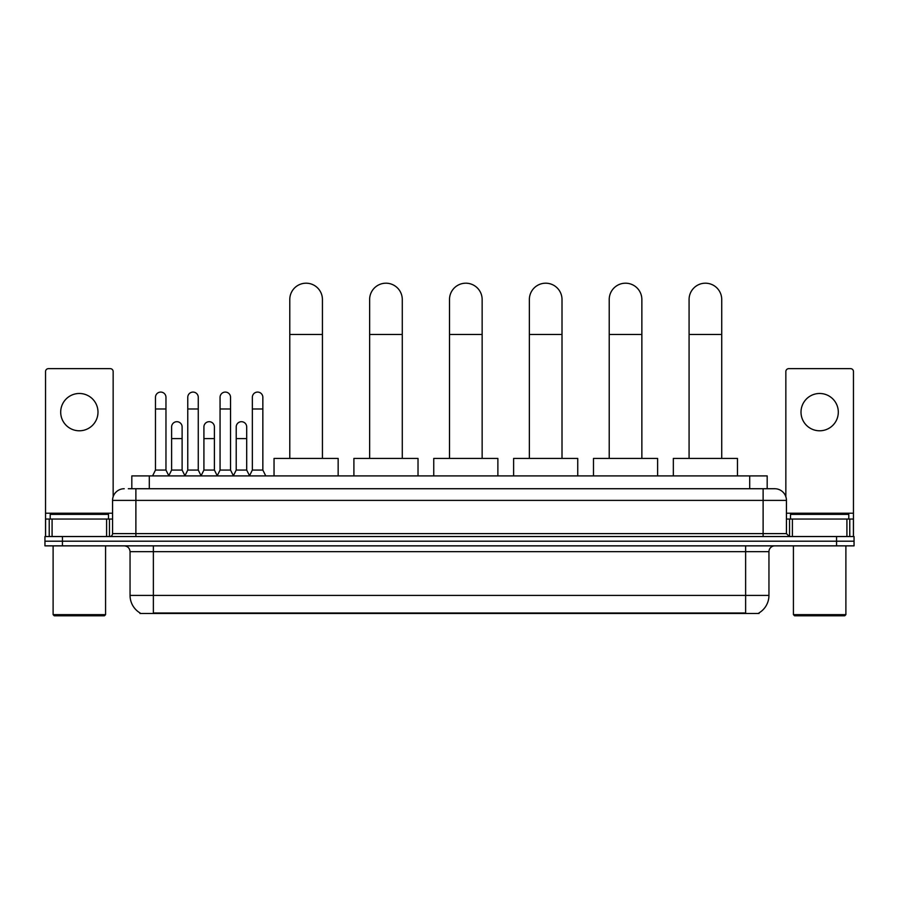 <?xml version="1.0" encoding="UTF-8"?>
<svg xmlns="http://www.w3.org/2000/svg" width="899" height="899" viewBox="0 0 899 899"><rect width="100%" height="100%" fill="white"/><g stroke="black" fill="none" stroke-linecap="round" stroke-linejoin="round"><path stroke-width="1.35" d="M131.816 488.73L131.816 475.908L767.184 475.908L767.184 488.73M759.037 612.904L759.037 613.478L139.963 613.478L139.963 612.904M140.143 613.006A20.407 20.407 0 0 1 130.052 595.408L153.369 595.408L153.369 613.006L745.631 613.006L745.631 595.408L768.948 595.408L768.948 551.683A5.832 5.832 0 0 1 774.769 545.862M130.052 595.408L130.052 551.683C129.714 548.143 127.77 546.199 124.231 545.862M758.857 613.006A20.407 20.407 0 0 0 768.948 595.408M62.436 536.534L854.05 536.534L854.05 541.198L44.95 541.198L44.95 545.862L62.436 545.862L62.436 541.198L44.95 541.198L44.95 536.534L62.436 536.534L62.436 541.198L854.05 541.198L854.05 545.862L62.436 545.862M128.579 488.73L774.769 488.73A11.653 11.653 0 0 1 786.434 500.395L786.434 533.613L789.344 536.534M128.31 488.73L135.884 488.73L135.884 500.395L112.566 500.395L112.566 533.613A2.911 2.911 0 0 1 109.656 536.534M124.231 488.73A11.653 11.653 0 0 0 112.566 500.395M786.434 500.395L763.116 500.395L763.116 488.73L774.769 488.73M79.348 393.481A18.654 18.654 0 0 0 60.694 412.135A18.654 18.654 0 0 0 79.348 430.79A18.654 18.654 0 0 0 97.991 412.135A18.654 18.654 0 0 0 79.348 393.481M106.599 536.534L106.599 519.038L52.086 519.038L52.086 536.534M113.15 496.754L113.15 371.568A2.911 2.911 0 0 0 110.24 368.646L48.445 368.646A2.911 2.911 0 0 0 45.534 371.568L45.534 519.038L52.086 519.038M106.599 519.038L112.566 519.038M45.534 536.534L45.534 519.038M104.408 615.804L54.277 615.804L53.108 614.646L105.576 614.646L104.408 615.804M53.108 545.862L53.108 614.646M105.576 545.862L105.576 614.646M108.487 519.038L108.487 514.374L50.198 514.374L50.198 519.038M289.781 458.423L289.781 299.513A16.317 16.317 0 0 1 306.098 283.196A16.317 16.317 0 0 1 322.426 299.513A16.317 16.317 0 0 0 306.098 283.196M322.426 458.423L322.426 299.513M338.159 475.908L338.159 458.423L274.038 458.423L274.038 475.908M369.635 458.423L369.635 299.513A16.317 16.317 0 0 1 385.963 283.196A16.317 16.317 0 0 1 402.28 299.513A16.317 16.317 0 0 0 385.963 283.196M402.28 458.423L402.28 299.513M418.024 475.908L418.024 458.423L353.903 458.423L353.903 475.908M449.5 458.423L449.5 299.513A16.317 16.317 0 0 1 465.817 283.196A16.317 16.317 0 0 1 482.145 299.513A16.317 16.317 0 0 0 465.817 283.196M482.145 458.423L482.145 299.513M497.877 475.908L497.877 458.423L433.756 458.423L433.756 475.908M529.365 458.423L529.365 299.513A16.317 16.317 0 0 1 545.682 283.196A16.317 16.317 0 0 1 562.01 299.513A16.317 16.317 0 0 0 545.682 283.196M562.01 458.423L562.01 299.513M577.742 475.908L577.742 458.423L513.621 458.423L513.621 475.908M609.219 458.423L609.219 299.513A16.317 16.317 0 0 1 625.547 283.196A16.317 16.317 0 0 1 641.864 299.513A16.317 16.317 0 0 0 625.547 283.196M641.864 458.423L641.864 299.513M657.607 475.908L657.607 458.423L593.486 458.423L593.486 475.908M689.084 458.423L689.084 299.513A16.317 16.317 0 0 1 705.4 283.196A16.317 16.317 0 0 1 721.728 299.513A16.317 16.317 0 0 0 705.4 283.196M721.728 458.423L721.728 299.513M737.461 475.908L737.461 458.423L673.34 458.423L673.34 475.908M152.56 475.908L155.471 470.076L165.967 470.076L168.877 475.908M165.967 470.076L165.967 397.324A5.248 5.248 0 0 0 160.719 392.076A5.248 5.248 0 0 1 161.045 392.088M155.471 470.076L155.471 408.989L165.967 408.989M155.471 408.989L155.471 397.324A5.248 5.248 0 0 1 160.719 392.076M184.857 475.908L187.767 470.076L198.263 470.076L201.174 475.908M198.263 470.076L198.263 397.324A5.248 5.248 0 0 0 193.015 392.076A5.248 5.248 0 0 1 193.341 392.088M187.767 470.076L187.767 408.989L198.263 408.989M187.767 408.989L187.767 397.324A5.248 5.248 0 0 1 193.015 392.076M217.142 475.908L220.064 470.076L230.549 470.076L233.47 475.908M230.549 470.076L230.549 397.324A5.248 5.248 0 0 0 225.312 392.076A5.248 5.248 0 0 1 225.638 392.088M220.064 470.076L220.064 408.989L230.549 408.989M220.064 408.989L220.064 397.324A5.248 5.248 0 0 1 225.312 392.076M249.439 475.908L252.349 470.076L262.845 470.076L265.767 475.908M262.845 470.076L262.845 397.324A5.248 5.248 0 0 0 257.597 392.076A5.248 5.248 0 0 1 257.934 392.088M252.349 470.076L252.349 408.989L262.845 408.989M252.349 408.989L252.349 397.324A5.248 5.248 0 0 1 257.597 392.076M168.787 475.728L171.619 470.076L182.115 470.076L184.936 475.728M182.115 470.076L182.115 426.946A5.248 5.248 0 0 0 177.193 421.71A5.248 5.248 0 0 1 182.115 426.946M171.619 470.076L171.619 438.6L182.115 438.6M171.619 438.6L171.619 426.946A5.248 5.248 0 0 1 177.193 421.71M201.084 475.728L203.916 470.076L214.412 470.076L217.232 475.728M214.412 470.076L214.412 426.946A5.248 5.248 0 0 0 209.489 421.71A5.248 5.248 0 0 1 214.412 426.946M203.916 470.076L203.916 438.6L214.412 438.6M203.916 438.6L203.916 426.946A5.248 5.248 0 0 1 209.489 421.71M233.38 475.728L236.212 470.076L246.697 470.076L249.529 475.728M246.697 470.076L246.697 426.946A5.248 5.248 0 0 0 241.786 421.71A5.248 5.248 0 0 1 246.697 426.946M236.212 470.076L236.212 438.6L246.697 438.6M236.212 438.6L236.212 426.946A5.248 5.248 0 0 1 241.786 421.71M819.652 393.481A18.654 18.654 0 0 0 801.009 412.135A18.654 18.654 0 0 0 819.652 430.79A18.654 18.654 0 0 0 838.306 412.135A18.654 18.654 0 0 0 819.652 393.481M846.914 536.534L846.914 519.038L792.401 519.038L792.401 536.534M846.914 519.038L853.466 519.038L853.466 371.568A2.911 2.911 0 0 0 850.555 368.646L788.76 368.646A2.911 2.911 0 0 0 785.85 371.568L785.85 496.754M786.434 519.038L792.401 519.038M853.466 519.038L853.466 536.534M844.723 615.804L794.592 615.804L793.424 614.646L845.892 614.646L844.723 615.804M793.424 545.862L793.424 614.646M845.892 545.862L845.892 614.646M848.802 519.038L848.802 514.374L790.513 514.374L790.513 519.038M743.293 613.478L743.293 612.904M155.707 613.478L155.707 612.904M149.301 488.73L149.301 475.908M749.699 488.73L749.699 475.908M745.631 545.862L745.631 551.683L130.052 551.683M768.948 551.683L745.631 551.683L745.631 595.408L153.369 595.408L153.369 545.862M836.564 545.862L836.564 536.534M135.884 536.534L135.884 533.613L786.434 533.613M112.566 533.613L135.884 533.613L135.884 500.395L763.116 500.395L763.116 536.534M112.566 513.217L45.534 513.217M109.464 519.038L109.464 536.534M45.579 519.038L45.579 536.534M49.22 536.534L49.22 519.038M289.781 334.484L322.426 334.484M369.635 334.484L402.28 334.484M449.5 334.484L482.145 334.484M529.365 334.484L562.01 334.484M609.219 334.484L641.864 334.484M689.084 334.484L721.728 334.484M853.466 513.217L786.434 513.217M853.421 536.534L853.421 519.038M849.78 519.038L849.78 536.534M789.536 536.534L789.536 519.038"/></g></svg>
